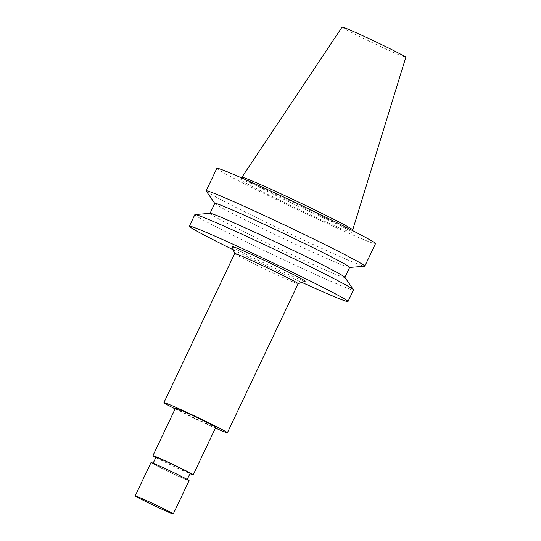 <?xml version="1.0" encoding="UTF-8"?>
<svg xmlns="http://www.w3.org/2000/svg" width="541" height="541" viewBox="0 0 541 541"><rect width="100%" height="100%" fill="white"/><g stroke="black" fill="none" stroke-linecap="round" stroke-linejoin="round"><path stroke-width="0.41" stroke-dasharray="2.71 2.03" d="M256.339 185.617A61.343 1.927 -154.6 0 0 240.759 179.68A61.343 1.927 -154.6 0 0 295.339 207.73A61.343 1.927 -154.6 0 0 351.576 232.305A61.343 1.927 -154.6 0 0 317.33 214.06A61.343 1.927 -154.6 0 0 256.339 185.617M241.888 177.299A61.343 1.927 -154.6 0 0 296.468 205.35A61.343 1.927 -154.6 0 0 352.705 229.925M216.84 168.325A87.818 2.759 -154.6 0 0 294.987 208.481A87.818 2.759 -154.6 0 0 375.495 243.66M206.202 191.034A87.818 2.759 -154.6 0 0 284.289 231A87.818 2.759 -154.6 0 0 364.62 266.26M214.784 203.362A74.644 2.347 -154.6 0 0 214.831 203.524A74.644 2.347 -154.6 0 0 281.212 237.492A74.644 2.347 -154.6 0 0 349.486 267.464A74.644 2.347 -154.6 0 0 349.642 267.396M210.165 213.343A74.644 2.347 -154.6 0 0 210.009 213.411A74.644 2.347 -154.6 0 0 276.437 247.548A74.644 2.347 -154.6 0 0 344.867 277.445A74.644 2.347 -154.6 0 0 344.827 277.283M194.855 214.628A87.818 2.759 -154.6 0 0 272.995 254.791A87.818 2.759 -154.6 0 0 353.51 289.962M233.354 249.854A87.818 2.759 -154.6 0 0 301.878 282.388M232.19 246.588A40.392 1.271 -154.6 0 0 268.14 265.016A40.392 1.271 -154.6 0 0 305.138 281.225M234.693 253.56A35.124 1.102 -154.6 0 0 234.693 253.601A35.124 1.102 -154.6 0 0 265.949 269.628A35.124 1.102 -154.6 0 0 298.125 283.721A35.124 1.102 -154.6 0 0 298.159 283.694M175.128 408.895A35.124 1.102 -154.6 0 0 215.426 428.032M175.494 408.124A22.303 0.703 -154.6 0 0 195.342 418.328A22.303 0.703 -154.6 0 0 215.791 427.262M155.842 457.503A22.303 0.703 -154.6 0 0 189.952 473.7M155.997 457.165A18.881 0.595 -154.6 0 0 172.802 465.801A18.881 0.595 -154.6 0 0 190.107 473.361M157.783 465.341A18.881 0.595 -154.6 0 0 152.988 463.509A18.881 0.595 -154.6 0 0 169.786 472.144A18.881 0.595 -154.6 0 0 187.098 479.705A18.881 0.595 -154.6 0 0 176.555 474.092A18.881 0.595 -154.6 0 0 157.783 465.341M151.007 462.569A21.079 0.663 -154.6 0 0 169.759 472.205A21.079 0.663 -154.6 0 0 189.08 480.651M342.095 27.05A35.266 1.109 -154.6 0 0 373.473 43.179A35.266 1.109 -154.6 0 0 405.811 57.305M351.576 232.305L352.421 230.52M240.759 179.68L241.604 177.894"/><path stroke-width="0.81" d="M352.421 230.52L352.705 229.925A61.343 1.927 -154.6 0 0 352.712 229.918A61.343 1.927 -154.6 0 0 318.345 211.626A61.343 1.927 -154.6 0 0 257.469 183.243A61.343 1.927 -154.6 0 0 241.888 177.292A61.343 1.927 -154.6 0 0 241.888 177.299L241.604 177.894M349.614 267.45L364.62 266.26A87.818 2.759 -154.6 0 0 364.803 266.179L375.495 243.66A87.818 2.759 -154.6 0 0 326.466 217.543A87.818 2.759 -154.6 0 0 239.149 176.826A87.818 2.759 -154.6 0 0 216.84 168.325L206.148 190.845A87.818 2.759 -154.6 0 0 206.202 191.034L214.757 203.416M364.803 266.179A87.818 2.759 -154.6 0 0 315.775 240.062A87.818 2.759 -154.6 0 0 228.458 199.345A87.818 2.759 -154.6 0 0 206.148 190.845M344.894 277.391L349.642 267.396A74.644 2.347 -154.6 0 0 307.971 245.195A74.644 2.347 -154.6 0 0 233.753 210.584A74.644 2.347 -154.6 0 0 214.784 203.362L210.036 213.357M301.878 282.388A87.818 2.759 -154.6 0 0 348.012 301.54L353.51 289.962A87.818 2.759 -154.6 0 0 353.456 289.773L344.827 277.283A74.644 2.347 -154.6 0 0 301.493 254.412A74.644 2.347 -154.6 0 0 228.978 220.64A74.644 2.347 -154.6 0 0 210.165 213.343L195.037 214.547A87.818 2.759 -154.6 0 0 194.855 214.628L189.357 226.206A87.818 2.759 -154.6 0 0 233.354 249.854M353.456 289.773A87.818 2.759 -154.6 0 0 302.473 262.865A87.818 2.759 -154.6 0 0 217.164 223.129A87.818 2.759 -154.6 0 0 195.037 214.547M348.012 301.54A87.818 2.759 -154.6 0 0 298.984 275.423A87.818 2.759 -154.6 0 0 211.666 234.706A87.818 2.759 -154.6 0 0 189.357 226.206M298.145 283.714L305.138 281.225A40.392 1.271 -154.6 0 0 283.153 269.445A40.392 1.271 -154.6 0 0 242.456 250.456A40.392 1.271 -154.6 0 0 232.19 246.588L234.686 253.58M215.426 428.032A35.124 1.102 -154.6 0 0 227.376 432.759L298.159 283.694A35.124 1.102 -154.6 0 0 278.547 273.252A35.124 1.102 -154.6 0 0 243.619 256.961A35.124 1.102 -154.6 0 0 234.693 253.56L163.916 402.626A35.124 1.102 -154.6 0 0 175.128 408.895M227.376 432.759A35.124 1.102 -154.6 0 0 207.764 422.311A35.124 1.102 -154.6 0 0 172.836 406.027A35.124 1.102 -154.6 0 0 163.916 402.626M189.952 473.7A22.303 0.703 -154.6 0 0 193.205 474.836L215.791 427.262A22.303 0.703 -154.6 0 0 203.342 420.627A22.303 0.703 -154.6 0 0 181.161 410.288A22.303 0.703 -154.6 0 0 175.494 408.124L152.907 455.698A22.303 0.703 -154.6 0 0 155.842 457.503M193.205 474.836A22.303 0.703 -154.6 0 0 180.755 468.202A22.303 0.703 -154.6 0 0 158.574 457.855A22.303 0.703 -154.6 0 0 152.907 455.698M187.227 479.441L190.107 473.361A18.881 0.595 -154.6 0 0 179.571 467.749A18.881 0.595 -154.6 0 0 160.799 458.998A18.881 0.595 -154.6 0 0 155.997 457.165L153.117 463.245M173.269 513.95L189.08 480.651A21.079 0.663 -154.6 0 0 177.313 474.383A21.079 0.663 -154.6 0 0 156.356 464.611A21.079 0.663 -154.6 0 0 151.007 462.569L135.189 495.867A21.079 0.663 -154.6 0 0 153.948 505.51A21.079 0.663 -154.6 0 0 173.269 513.95A21.079 0.663 -154.6 0 0 161.502 507.681A21.079 0.663 -154.6 0 0 140.545 497.909A21.079 0.663 -154.6 0 0 135.189 495.867M352.712 229.918L405.811 57.305A35.266 1.109 -154.6 0 0 386.051 46.783A35.266 1.109 -154.6 0 0 351.055 30.472A35.266 1.109 -154.6 0 0 342.095 27.05L241.888 177.292"/></g></svg>
